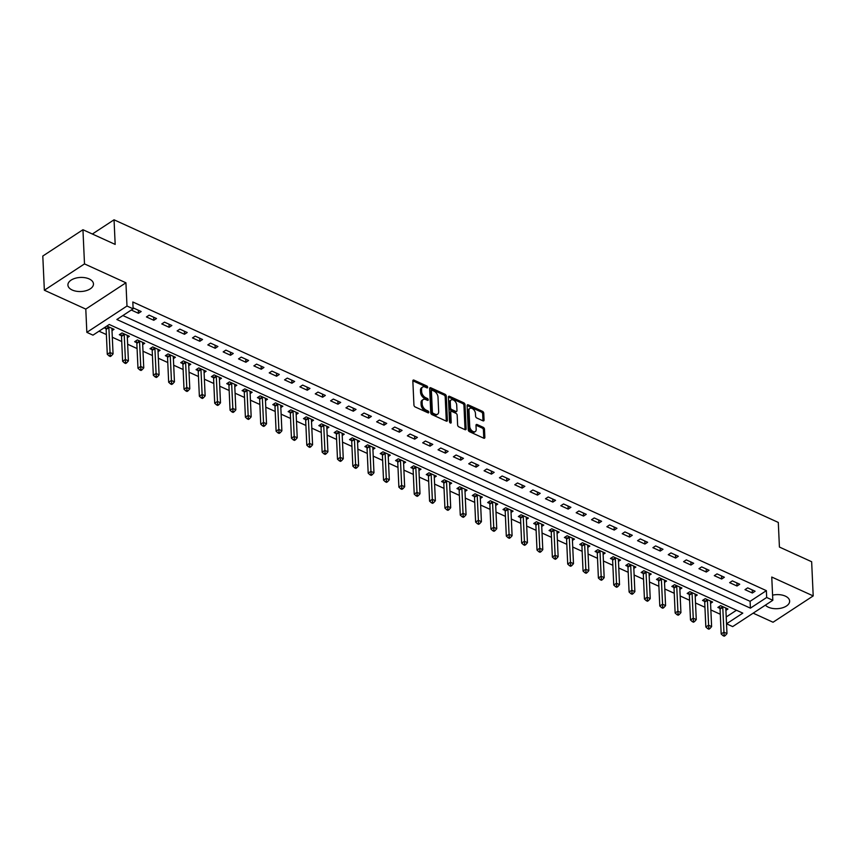 <?xml version="1.0" encoding="UTF-8"?>
<svg xmlns="http://www.w3.org/2000/svg" width="856" height="856" viewBox="0 0 856 856"><rect width="100%" height="100%" fill="white"/><g stroke="black" fill="none" stroke-linecap="round" stroke-linejoin="round"><path stroke-width="1.28" d="M427.668 387.286A1.124 0.685 56.7 0 0 426.791 385.96L413.983 380.128A1.605 0.984 56.7 0 0 413.159 380.128A1.605 0.984 56.7 0 0 412.838 380.92L413.94 405.081A1.605 0.984 56.7 0 0 415.203 406.975L428.011 412.806A1.124 0.685 56.7 0 0 427.925 410.923L426.267 410.174A5.147 3.146 56.7 0 1 422.211 404.118L422.126 402.106A5.147 3.146 56.7 0 1 423.153 399.559A5.147 3.146 56.7 0 1 425.785 399.57L427.444 400.319A1.124 0.685 56.7 0 0 427.358 398.447L425.7 397.687A5.147 3.146 56.7 0 1 421.644 391.641L421.559 389.619A5.147 3.146 56.7 0 1 422.586 387.073A5.147 3.146 56.7 0 1 425.218 387.083L426.877 387.843A1.124 0.685 56.7 0 0 427.668 387.286M426.534 387.682A1.124 0.685 56.7 0 0 425.7 386.677L412.902 380.834A1.605 0.984 56.7 0 0 412.838 380.813M427.668 412.646A1.124 0.685 56.7 0 0 426.834 411.64L425.175 410.88L426.267 410.174M427.101 400.169A1.124 0.685 56.7 0 0 426.267 399.153L424.608 398.404L425.7 397.687M765.403 605.139A12.787 7.041 177.4 0 0 768.399 607.214A12.787 7.041 177.4 0 0 782.256 607.878A12.787 7.041 177.4 0 0 789.639 601.083A12.787 7.041 177.4 0 0 785.327 596.118A12.787 7.041 177.4 0 0 772.583 595.155M89.152 278.928A12.787 7.041 177.4 0 0 75.296 278.264A12.787 7.041 177.4 0 0 67.913 285.059A12.787 7.041 177.4 0 0 72.225 290.024A12.787 7.041 177.4 0 0 86.092 290.698A12.787 7.041 177.4 0 0 93.465 283.903A12.787 7.041 177.4 0 0 89.152 278.928M482.923 420.81A1.605 0.984 56.7 0 0 483.747 420.81A1.605 0.984 56.7 0 0 484.068 420.018L483.758 413.234A1.605 0.984 56.7 0 0 482.495 411.34L468.275 404.867A1.605 0.984 56.7 0 0 467.451 404.856A1.605 0.984 56.7 0 0 467.13 405.658L468.232 429.819A1.605 0.984 56.7 0 0 469.495 431.702L483.715 438.186A1.605 0.984 56.7 0 0 484.539 438.186A1.605 0.984 56.7 0 0 484.86 437.395L484.485 429.209A1.605 0.984 56.7 0 0 483.223 427.315L477.134 424.544A1.605 0.984 56.7 0 0 476.31 424.533A1.605 0.984 56.7 0 0 475.99 425.336L476.171 429.391A4.301 2.632 56.7 0 1 475.315 431.531A4.301 2.632 56.7 0 1 471.849 430.664A4.301 2.632 56.7 0 1 469.73 426.459L469.002 410.548A4.301 2.632 56.7 0 1 469.869 408.419A4.301 2.632 56.7 0 1 473.336 409.286A4.301 2.632 56.7 0 1 475.455 413.491L475.572 416.144A1.605 0.984 56.7 0 0 476.835 418.028L482.923 420.81M766.676 597.477L772.818 600.281L732.672 626.603L726.541 623.799L742.805 613.131L109.258 324.478L92.983 335.145L86.841 332.353L126.988 306.031L133.129 308.823L116.855 319.502L750.402 608.156L766.676 597.477L766.366 590.651L132.819 301.986L133.129 308.823M82.946 229.729L84.498 263.905L44.352 290.227L42.8 256.04L82.946 229.729L115.175 244.409L114.051 219.799L778.297 522.438L779.42 547.048L811.649 561.729L813.2 595.915L771.759 577.04L772.818 600.281M44.352 290.227L85.793 309.102L125.928 282.79L84.498 263.905M125.928 282.79L126.988 306.031M446.286 396.157A1.605 0.984 56.7 0 0 445.013 394.263L430.793 387.789A1.605 0.984 56.7 0 0 429.969 387.789A1.605 0.984 56.7 0 0 429.648 388.581L430.75 412.742A1.605 0.984 56.7 0 0 432.013 414.625L446.233 421.109A1.605 0.984 56.7 0 0 447.057 421.109A1.605 0.984 56.7 0 0 447.378 420.317L446.286 396.157L445.195 396.874A1.605 0.984 56.7 0 0 443.932 394.98L429.712 388.496A1.605 0.984 56.7 0 0 429.648 388.474M449.539 396.328L463.759 402.802A1.605 0.984 56.7 0 1 465.022 404.695L466.124 428.856A1.605 0.984 56.7 0 1 465.792 429.648A1.605 0.984 56.7 0 1 464.979 429.648L458.891 426.877A1.605 0.984 56.7 0 1 457.618 424.983L457.179 415.181A1.605 0.984 56.7 0 0 455.916 413.298L451.872 411.458A1.605 0.984 56.7 0 0 451.048 411.447A1.605 0.984 56.7 0 0 450.727 412.25L451.198 422.447A1.124 0.685 56.7 0 1 449.507 421.676L448.394 397.12A1.605 0.984 56.7 0 1 448.715 396.317A1.605 0.984 56.7 0 1 449.539 396.328L448.448 397.034L462.668 403.518L463.759 402.802M753.162 613.163L773.054 622.237L813.2 595.915M122.879 315.543L750.091 601.319L766.366 590.651M131.289 310.033L138.458 313.296L141.165 311.52L133.804 308.171L133.119 308.62M146.44 316.934L153.802 320.294L156.52 318.518L149.147 315.158L146.44 316.934M161.784 323.932L169.156 327.292L171.863 325.505L164.502 322.156L161.784 323.932M177.128 330.919L184.5 334.279L187.207 332.502L179.846 329.143L177.128 330.919M192.482 337.917L199.844 341.276L202.562 339.49L195.189 336.14L192.482 337.917M207.826 344.904L215.198 348.264L217.906 346.487L210.544 343.128L207.826 344.904M223.181 351.902L230.542 355.261L233.26 353.475L225.888 350.125L223.181 351.902M238.524 358.889L245.886 362.249L248.604 360.472L241.232 357.113L238.524 358.889M253.868 365.887L261.24 369.246L263.948 367.459L256.586 364.11L253.868 365.887M269.223 372.874L276.584 376.233L279.302 374.457L271.93 371.097L269.223 372.874M284.567 379.871L291.928 383.231L294.646 381.444L287.274 378.095L284.567 379.871M299.91 386.859L307.283 390.218L309.99 388.442L302.628 385.082L299.91 386.859M315.265 393.856L322.626 397.216L325.344 395.429L317.972 392.08L315.265 393.856M330.609 400.843L337.981 404.203L340.688 402.427L333.326 399.067L330.609 400.843M345.952 407.841L353.325 411.201L356.032 409.414L348.67 406.065L345.952 407.841M361.307 414.839L368.669 418.188L371.386 416.412L364.014 413.052L361.307 414.839M376.651 421.826L384.023 425.186L386.73 423.41L379.369 420.05L376.651 421.826M392.005 428.824L399.367 432.173L402.074 430.397L394.712 427.037L392.005 428.824M407.349 435.811L414.711 439.171L417.428 437.395L410.056 434.035L407.349 435.811M422.693 442.809L430.065 446.158L432.772 444.382L425.411 441.022L422.693 442.809M438.047 449.796L445.409 453.156L448.127 451.38L440.754 448.02L438.047 449.796M453.391 456.794L460.753 460.143L463.471 458.367L456.098 455.007L453.391 456.794M468.735 463.781L476.107 467.141L478.814 465.364L471.453 462.005L468.735 463.781M484.089 470.779L491.451 474.128L494.169 472.351L486.797 468.992L484.089 470.779M499.433 477.766L506.805 481.125L509.513 479.349L502.151 475.99L499.433 477.766M514.777 484.764L522.149 488.113L524.856 486.336L517.495 482.977L514.777 484.764M530.132 491.751L537.493 495.11L540.211 493.334L532.839 489.974L530.132 491.751M545.475 498.748L552.848 502.098L555.555 500.321L548.193 496.972L545.475 498.748M560.819 505.736L568.191 509.095L570.899 507.319L563.537 503.959L560.819 505.736M576.174 512.733L583.535 516.082L586.253 514.306L578.881 510.957L576.174 512.733M591.517 519.72L598.89 523.08L601.597 521.304L594.235 517.944L591.517 519.72M606.872 526.718L614.233 530.067L616.951 528.291L609.579 524.942L606.872 526.718M622.216 533.705L629.577 537.065L632.295 535.289L624.923 531.929L622.216 533.705M637.56 540.703L644.932 544.052L647.639 542.276L640.277 538.927L637.56 540.703M652.914 547.69L660.276 551.05L662.993 549.274L655.621 545.914L652.914 547.69M668.258 554.688L675.619 558.048L678.337 556.261L670.965 552.912L668.258 554.688M683.602 561.675L690.974 565.035L693.681 563.259L686.319 559.899L683.602 561.675M698.956 568.673L706.318 572.033L709.036 570.246L701.663 566.897L698.956 568.673M714.3 575.66L721.672 579.02L724.379 577.244L717.018 573.884L714.3 575.66M729.644 582.658L737.016 586.018L739.723 584.231L732.362 580.882L729.644 582.658M744.998 589.645L752.36 593.005L755.078 591.228L747.705 587.869L744.998 589.645M99.007 331.197L106.379 334.557M112.307 337.253L121.734 341.544M127.651 344.24L137.078 348.542M142.995 351.238L152.422 355.529M158.349 358.236L167.776 362.527M173.693 365.223L183.12 369.514M189.037 372.221L198.464 376.512M204.391 379.208L213.818 383.499M219.735 386.206L229.162 390.497M235.079 393.193L244.506 397.484M250.434 400.191L259.86 404.481M265.777 407.178L275.204 411.469M281.132 414.176L290.559 418.466M296.476 421.163L305.902 425.464M311.819 428.161L321.246 432.451M327.174 435.148L336.601 439.449M342.518 442.145L351.944 446.436M357.862 449.133L367.288 453.434M373.216 456.13L382.643 460.421M388.56 463.117L397.987 467.419M403.904 470.115L413.33 474.406M419.258 477.102L428.685 481.404M434.602 484.1L444.029 488.391M449.956 491.087L459.372 495.389M465.3 498.085L474.727 502.376M480.644 505.072L490.071 509.374M495.999 512.07L505.425 516.361M511.342 519.057L520.769 523.358M526.686 526.055L536.113 530.346M542.041 533.042L551.467 537.343M557.384 540.04L566.811 544.33M572.728 547.027L582.155 551.328M588.083 554.025L597.509 558.315M603.427 561.012L612.853 565.313M618.77 568.01L628.197 572.3M634.125 574.997L643.552 579.298M649.469 581.994L658.895 586.285M664.823 588.992L674.239 593.283M680.167 595.979L689.594 600.27M695.511 602.977L704.937 607.268M710.865 609.964L720.292 614.255M726.541 623.799L726.23 616.962L736.47 610.242M104.165 327.816L105.962 328.64M112.008 330.651L114.051 329.303L106.872 326.04M127.351 337.639L129.395 336.301L122.023 332.941L119.316 334.717L121.317 335.627M142.695 344.636L144.739 343.288L137.377 339.939L134.66 341.715L136.66 342.625M158.05 351.623L160.093 350.286L152.721 346.926L150.014 348.702L152.004 349.612M173.394 358.621L175.437 357.273L168.065 353.924L165.358 355.7L167.359 356.61M188.737 365.608L190.781 364.271L183.419 360.911L180.702 362.687L182.703 363.597M204.092 372.606L206.136 371.258L198.763 367.909L196.056 369.685L198.046 370.595M219.436 379.593L221.479 378.256L214.118 374.896L211.4 376.672L213.401 377.582M234.779 386.591L236.823 385.243L229.462 381.894L226.744 383.67L228.745 384.579M250.134 393.578L252.178 392.241L244.805 388.881L242.098 390.657L244.088 391.567M265.478 400.576L267.521 399.228L260.16 395.879L257.442 397.655L259.443 398.564M280.832 407.563L282.865 406.226L275.504 402.866L272.796 404.642L274.787 405.562M296.176 414.561L298.22 413.213L290.847 409.864L288.14 411.64L290.141 412.549M311.52 421.548L313.564 420.21L306.202 416.851L303.484 418.638L305.485 419.547M326.874 428.546L328.918 427.208L321.546 423.848L318.839 425.625L320.829 426.534M342.218 435.533L344.262 434.195L336.89 430.836L334.182 432.622L336.183 433.532M357.562 442.531L359.606 441.193L352.244 437.833L349.526 439.61L351.527 440.519M372.916 449.518L374.96 448.18L367.588 444.82L364.881 446.607L366.871 447.517M388.26 456.515L390.304 455.178L382.942 451.818L380.225 453.594L382.225 454.504M403.604 463.503L405.648 462.165L398.286 458.805L395.568 460.592L397.569 461.502M418.959 470.5L421.002 469.163L413.63 465.803L410.923 467.579L412.913 468.489M434.302 477.488L436.346 476.15L428.984 472.79L426.267 474.577L428.268 475.487M449.646 484.485L451.69 483.148L444.328 479.788L441.61 481.564L443.611 482.474M465.001 491.472L467.044 490.135L459.672 486.775L456.965 488.562L458.955 489.471M480.344 498.47L482.388 497.133L475.026 493.773L472.309 495.549L474.31 496.459M495.699 505.457L497.743 504.12L490.37 500.76L487.663 502.547L489.653 503.456M511.043 512.455L513.086 511.118L505.714 507.758L503.007 509.534L505.008 510.444M526.387 519.442L528.43 518.105L521.069 514.756L518.351 516.532L520.352 517.441M541.741 526.44L543.785 525.103L536.412 521.743L533.705 523.519L535.696 524.428M557.085 533.427L559.129 532.09L551.756 528.74L549.049 530.517L551.05 531.426M572.429 540.425L574.472 539.087L567.111 535.728L564.393 537.504L566.394 538.413M587.783 547.412L589.827 546.075L582.455 542.725L579.747 544.502L581.738 545.411M603.127 554.41L605.171 553.072L597.809 549.712L595.091 551.489L597.092 552.398M618.471 561.408L620.514 560.059L613.153 556.71L610.435 558.487L612.436 559.396M633.825 568.395L635.869 567.057L628.497 563.697L625.79 565.474L627.78 566.383M649.169 575.393L651.213 574.044L643.851 570.695L641.133 572.471L643.134 573.381M664.524 582.38L666.557 581.042L659.195 577.682L656.477 579.458L658.478 580.368M679.867 589.377L681.911 588.029L674.539 584.68L671.832 586.456L673.833 587.366M695.211 596.365L697.255 595.027L689.893 591.667L687.175 593.443L689.176 594.353M710.566 603.362L712.609 602.014L705.237 598.665L702.53 600.441L704.52 601.351M725.909 610.349L727.953 609.012L720.581 605.652L717.874 607.428L719.875 608.338M114.051 219.799L92.362 234.02M85.793 309.102L86.841 332.353M750.091 601.319L750.402 608.156M138.458 313.296L138.319 310.225M153.802 320.294L153.663 317.212M169.156 327.292L169.017 324.21M184.5 334.279L184.361 331.197M199.844 341.276L199.705 338.195M215.198 348.264L215.059 345.182M230.542 355.261L230.403 352.18M245.886 362.249L245.747 359.167M261.24 369.246L261.101 366.165M276.584 376.233L276.445 373.152M291.928 383.231L291.789 380.15M307.283 390.218L307.144 387.147M322.626 397.216L322.487 394.135M337.981 404.203L337.842 401.132M353.325 411.201L353.186 408.119M368.669 418.188L368.529 415.117M384.023 425.186L383.884 422.104M399.367 432.173L399.228 429.102M414.711 439.171L414.572 436.089M430.065 446.158L429.926 443.087M445.409 453.156L445.27 450.074M460.753 460.143L460.614 457.072M476.107 467.141L475.968 464.059M491.451 474.128L491.312 471.057M506.805 481.125L506.656 478.044M522.149 488.113L522.01 485.042M537.493 495.11L537.354 492.029M552.848 502.098L552.708 499.027M568.191 509.095L568.052 506.014M583.535 516.082L583.396 513.012M598.89 523.08L598.751 519.999M614.233 530.067L614.094 526.996M629.577 537.065L629.438 533.984M644.932 544.052L644.793 540.981M660.276 551.05L660.137 547.968M675.619 558.048L675.48 554.966M690.974 565.035L690.835 561.953M706.318 572.033L706.179 568.951M721.672 579.02L721.522 575.938M737.016 586.018L736.877 582.936M752.36 593.005L752.221 589.923M422.586 387.073L421.505 387.789A5.147 3.146 56.7 0 0 420.467 390.336L421.559 389.619M424.608 398.404A5.147 3.146 56.7 0 1 420.564 392.348L420.467 390.336M423.153 399.559L422.072 400.266A5.147 3.146 56.7 0 0 421.034 402.812L422.126 402.106M425.175 410.88A5.147 3.146 56.7 0 1 421.131 404.835L421.034 402.812M446.297 421.131A1.605 0.984 56.7 0 0 446.297 421.024L445.195 396.874M432.205 390.272A1.124 0.685 56.7 0 0 431.403 390.828L432.366 412.036A1.124 0.685 56.7 0 0 433.254 413.352L434.998 414.154A5.147 3.146 56.7 0 0 437.63 414.165A5.147 3.146 56.7 0 0 438.668 411.618L438.005 397.12A5.147 3.146 56.7 0 0 433.949 391.064L432.205 390.272M431.627 390.272L430.547 390.978A1.124 0.685 56.7 0 0 430.322 391.534L431.403 390.828M437.63 414.165L436.549 414.871A5.147 3.146 56.7 0 1 433.917 414.86L432.173 414.069A1.124 0.685 56.7 0 1 431.285 412.742L430.322 391.534M465.033 429.669A1.605 0.984 56.7 0 0 465.033 429.562L463.941 405.412A1.605 0.984 56.7 0 0 462.668 403.518M451.048 411.447L449.967 412.164A1.605 0.984 56.7 0 0 449.646 412.956L450.096 422.81M456.719 405.016A4.301 2.632 56.7 0 0 454.6 400.822A4.301 2.632 56.7 0 0 451.133 399.955A4.301 2.632 56.7 0 0 450.267 402.085L450.524 407.681A1.605 0.984 56.7 0 0 451.786 409.575L455.831 411.415A1.605 0.984 56.7 0 0 456.644 411.415A1.605 0.984 56.7 0 0 456.976 410.623L456.719 405.016M451.133 399.955L450.042 400.661A4.301 2.632 56.7 0 0 449.186 402.791L450.267 402.085M456.644 411.415L455.563 412.132A1.605 0.984 56.7 0 1 454.739 412.132L450.705 410.291A1.605 0.984 56.7 0 1 449.443 408.398L449.186 402.791M469.869 408.419L468.788 409.136A4.301 2.632 56.7 0 0 467.922 411.265L469.002 410.548M475.315 431.531L474.224 432.237A4.301 2.632 56.7 0 1 470.757 431.37A4.301 2.632 56.7 0 1 468.639 427.165L467.922 411.265M483.779 438.208A1.605 0.984 56.7 0 0 483.779 438.101L483.405 429.915A1.605 0.984 56.7 0 0 482.142 428.021L476.054 425.25A1.605 0.984 56.7 0 0 475.99 425.229M482.987 420.831A1.605 0.984 56.7 0 0 482.987 420.724L482.677 413.951A1.605 0.984 56.7 0 0 481.414 412.057L467.194 405.573A1.605 0.984 56.7 0 0 467.13 405.551M105.395 327.013L106.037 328.843A1.637 1.006 -123.3 0 1 106.144 329.389L107.278 354.277L109.985 352.501L113.056 353.892L111.933 329.014A1.637 1.006 -123.3 0 1 111.997 328.544L112.05 328.394M108.68 326.864L108.744 327.067A1.637 1.006 -123.3 0 1 108.862 327.613L110.178 355.229L109.097 355.935L110.317 356.503L111.408 355.786L110.178 355.229M113.056 353.892L111.408 355.786M109.097 355.935L107.278 354.277M120.685 333.829L121.381 335.83A1.637 1.006 -123.3 0 1 121.499 336.387L122.622 361.264L125.34 359.488L128.411 360.89L127.277 336.001A1.637 1.006 -123.3 0 1 127.341 335.531L127.394 335.392M124.024 333.851L124.099 334.054A1.637 1.006 -123.3 0 1 124.206 334.61L125.522 362.216L124.441 362.933L125.672 363.49L126.752 362.784L125.522 362.216M128.411 360.89L126.752 362.784M124.441 362.933L122.622 361.264M136.029 340.816L136.735 342.828A1.637 1.006 -123.3 0 1 136.842 343.374L137.976 368.262L140.684 366.486L143.755 367.877L142.62 342.999A1.637 1.006 -123.3 0 1 142.685 342.528L142.749 342.379M139.368 340.849L139.442 341.052A1.637 1.006 -123.3 0 1 139.549 341.598L140.876 369.214L139.785 369.92L141.015 370.488L142.096 369.771L140.876 369.214M143.755 367.877L142.096 369.771M139.785 369.92L137.976 368.262M151.373 347.814L152.079 349.815A1.637 1.006 -123.3 0 1 152.186 350.372L153.32 375.249L156.027 373.473L159.098 374.875L157.975 349.986A1.637 1.006 -123.3 0 1 158.039 349.515L158.093 349.376M154.722 347.836L154.786 348.039A1.637 1.006 -123.3 0 1 154.904 348.595L156.22 376.201L155.139 376.918L156.359 377.475L157.451 376.768L156.22 376.201M159.098 374.875L157.451 376.768M155.139 376.918L153.32 375.249M166.727 354.801L167.423 356.813A1.637 1.006 -123.3 0 1 167.541 357.359L168.664 382.247L171.382 380.471L174.453 381.862L173.319 356.984A1.637 1.006 -123.3 0 1 173.383 356.513L173.436 356.364M170.066 354.833L170.141 355.037A1.637 1.006 -123.3 0 1 170.248 355.582L171.564 383.199L170.483 383.905L171.714 384.472L172.794 383.755L171.564 383.199M174.453 381.862L172.794 383.755M170.483 383.905L168.664 382.247M182.071 361.799L182.777 363.8A1.637 1.006 -123.3 0 1 182.884 364.356L184.019 389.234L186.726 387.458L189.797 388.859L188.662 363.971A1.637 1.006 -123.3 0 1 188.737 363.5L188.791 363.361M185.42 361.82L185.484 362.024A1.637 1.006 -123.3 0 1 185.602 362.58L186.918 390.186L185.827 390.903L187.057 391.46L188.138 390.753L186.918 390.186M189.797 388.859L188.138 390.753M185.827 390.903L184.019 389.234M197.415 368.786L198.121 370.798A1.637 1.006 -123.3 0 1 198.228 371.344L199.362 396.232L202.08 394.455L205.14 395.846L204.017 370.969A1.637 1.006 -123.3 0 1 204.081 370.498L204.135 370.348M200.764 368.818L200.828 369.022A1.637 1.006 -123.3 0 1 200.946 369.567L202.262 397.184L201.181 397.89L202.401 398.457L203.493 397.74L202.262 397.184M205.14 395.846L203.493 397.74M201.181 397.89L199.362 396.232M212.769 375.784L213.465 377.785A1.637 1.006 -123.3 0 1 213.583 378.341L214.706 403.219L217.424 401.443L220.495 402.844L219.361 377.956A1.637 1.006 -123.3 0 1 219.425 377.485L219.478 377.346M216.108 375.805L216.183 376.009A1.637 1.006 -123.3 0 1 216.29 376.565L217.606 404.171L216.525 404.888L217.756 405.444L218.836 404.738L217.606 404.171M220.495 402.844L218.836 404.738M216.525 404.888L214.706 403.219M228.113 382.771L228.82 384.783A1.637 1.006 -123.3 0 1 228.927 385.328L230.061 410.217L232.768 408.44L235.839 409.831L234.715 384.954A1.637 1.006 -123.3 0 1 234.779 384.483L234.833 384.333M231.462 382.803L231.527 383.007A1.637 1.006 -123.3 0 1 231.644 383.552L232.96 411.169L231.869 411.875L233.1 412.442L234.191 411.725L232.96 411.169M235.839 409.831L234.191 411.725M231.869 411.875L230.061 410.217M243.468 389.769L244.163 391.77A1.637 1.006 -123.3 0 1 244.281 392.326L245.405 417.204L248.122 415.428L251.183 416.829L250.059 391.941A1.637 1.006 -123.3 0 1 250.123 391.47L250.177 391.331M246.806 389.79L246.881 389.994A1.637 1.006 -123.3 0 1 246.988 390.55L248.304 418.156L247.224 418.873L248.454 419.429L249.535 418.723L248.304 418.156M251.183 416.829L249.535 418.723M247.224 418.873L245.405 417.204M258.812 396.756L259.507 398.768A1.637 1.006 -123.3 0 1 259.625 399.313L260.748 424.202L263.466 422.425L266.537 423.827L265.403 398.939A1.637 1.006 -123.3 0 1 265.467 398.468L265.521 398.318M262.15 396.788L262.225 396.991A1.637 1.006 -123.3 0 1 262.332 397.537L263.659 425.154L262.567 425.86L263.798 426.427L264.879 425.71L263.659 425.154M266.537 423.827L264.879 425.71M262.567 425.86L260.748 424.202M274.155 403.754L274.862 405.755A1.637 1.006 -123.3 0 1 274.969 406.311L276.103 431.199L278.81 429.412L281.881 430.814L280.757 405.926A1.637 1.006 -123.3 0 1 280.822 405.455L280.875 405.316M277.505 403.775L277.569 403.979A1.637 1.006 -123.3 0 1 277.686 404.535L279.002 432.152L277.911 432.858L279.142 433.414L280.233 432.708L279.002 432.152M281.881 430.814L280.233 432.708M277.911 432.858L276.103 431.199M289.51 410.741L290.205 412.752A1.637 1.006 -123.3 0 1 290.323 413.298L291.447 438.186L294.164 436.41L297.235 437.812L296.101 412.924A1.637 1.006 -123.3 0 1 296.165 412.453L296.219 412.303M292.848 410.773L292.923 410.976A1.637 1.006 -123.3 0 1 293.03 411.522L294.346 439.139L293.266 439.856L294.496 440.412L295.577 439.695L294.346 439.139M297.235 437.812L295.577 439.695M293.266 439.856L291.447 438.186M304.854 417.739L305.549 419.74A1.637 1.006 -123.3 0 1 305.667 420.296L306.801 445.184L309.508 443.397L312.579 444.799L311.445 419.911A1.637 1.006 -123.3 0 1 311.509 419.44L311.573 419.301M308.192 417.76L308.267 417.963A1.637 1.006 -123.3 0 1 308.374 418.52L309.701 446.137L308.609 446.843L309.84 447.399L310.921 446.693L309.701 446.137M312.579 444.799L310.921 446.693M308.609 446.843L306.801 445.184M320.197 424.726L320.904 426.737A1.637 1.006 -123.3 0 1 321.011 427.283L322.145 452.171L324.852 450.395L327.923 451.797L326.799 426.909A1.637 1.006 -123.3 0 1 326.864 426.438L326.917 426.288M323.547 424.758L323.611 424.961A1.637 1.006 -123.3 0 1 323.729 425.507L325.045 453.124L323.964 453.841L325.184 454.397L326.275 453.68L325.045 453.124M327.923 451.797L326.275 453.68M323.964 453.841L322.145 452.171M335.552 431.724L336.248 433.725A1.637 1.006 -123.3 0 1 336.365 434.281L337.489 459.169L340.207 457.382L343.277 458.784L342.143 433.896A1.637 1.006 -123.3 0 1 342.207 433.425L342.261 433.286M338.89 431.745L338.965 431.948A1.637 1.006 -123.3 0 1 339.072 432.505L340.388 460.121L339.308 460.828L340.538 461.384L341.619 460.678L340.388 460.121M343.277 458.784L341.619 460.678M339.308 460.828L337.489 459.169M350.896 438.711L351.602 440.722A1.637 1.006 -123.3 0 1 351.709 441.268L352.843 466.156L355.55 464.38L358.621 465.782L357.487 440.894A1.637 1.006 -123.3 0 1 357.562 440.423L357.615 440.273M354.234 438.743L354.309 438.946A1.637 1.006 -123.3 0 1 354.427 439.492L355.743 467.109L354.651 467.825L355.882 468.382L356.963 467.665L355.743 467.109M358.621 465.782L356.963 467.665M354.651 467.825L352.843 466.156M366.24 445.709L366.946 447.709A1.637 1.006 -123.3 0 1 367.053 448.266L368.187 473.154L370.894 471.367L373.965 472.769L372.841 447.881A1.637 1.006 -123.3 0 1 372.906 447.421L372.959 447.271M369.589 445.73L369.653 445.933A1.637 1.006 -123.3 0 1 369.771 446.49L371.087 474.106L370.006 474.812L371.226 475.369L372.317 474.663L371.087 474.106M373.965 472.769L372.317 474.663M370.006 474.812L368.187 473.154M381.594 452.696L382.29 454.707A1.637 1.006 -123.3 0 1 382.407 455.253L383.531 480.141L386.249 478.365L389.32 479.767L388.185 454.878A1.637 1.006 -123.3 0 1 388.25 454.408L388.303 454.269M384.933 452.728L385.007 452.931A1.637 1.006 -123.3 0 1 385.114 453.477L386.43 481.093L385.35 481.81L386.58 482.367L387.661 481.65L386.43 481.093M389.32 479.767L387.661 481.65M385.35 481.81L383.531 480.141M396.938 459.693L397.644 461.694A1.637 1.006 -123.3 0 1 397.751 462.251L398.885 487.139L401.592 485.352L404.663 486.754L403.529 461.865A1.637 1.006 -123.3 0 1 403.604 461.405L403.658 461.256M400.287 459.715L400.351 459.918A1.637 1.006 -123.3 0 1 400.469 460.475L401.785 488.091L400.694 488.797L401.924 489.354L403.015 488.648L401.785 488.091M404.663 486.754L403.015 488.648M400.694 488.797L398.885 487.139M412.282 466.68L412.988 468.692A1.637 1.006 -123.3 0 1 413.095 469.238L414.229 494.126L416.947 492.35L420.007 493.752L418.884 468.863A1.637 1.006 -123.3 0 1 418.948 468.393L419.001 468.253M415.631 466.713L415.695 466.916A1.637 1.006 -123.3 0 1 415.813 467.462L417.129 495.078L416.048 495.795L417.268 496.352L418.359 495.635L417.129 495.078M420.007 493.752L418.359 495.635M416.048 495.795L414.229 494.126M427.636 473.678L428.332 475.69A1.637 1.006 -123.3 0 1 428.449 476.236L429.573 501.124L432.291 499.337L435.362 500.739L434.227 475.861A1.637 1.006 -123.3 0 1 434.292 475.39L434.345 475.24M430.975 473.7L431.05 473.903A1.637 1.006 -123.3 0 1 431.156 474.459L432.473 502.076L431.392 502.782L432.622 503.339L433.703 502.633L432.473 502.076M435.362 500.739L433.703 502.633M431.392 502.782L429.573 501.124M442.98 480.665L443.686 482.677A1.637 1.006 -123.3 0 1 443.793 483.233L444.927 508.111L447.635 506.335L450.705 507.736L449.582 482.848A1.637 1.006 -123.3 0 1 449.646 482.377L449.7 482.238M446.329 480.698L446.393 480.901A1.637 1.006 -123.3 0 1 446.511 481.447L447.827 509.063L446.736 509.78L447.966 510.337L449.058 509.62L447.827 509.063M450.705 507.736L449.058 509.62M446.736 509.78L444.927 508.111M458.335 487.663L459.03 489.675A1.637 1.006 -123.3 0 1 459.148 490.221L460.271 515.109L462.989 513.322L466.06 514.724L464.926 489.846A1.637 1.006 -123.3 0 1 464.99 489.375L465.043 489.225M461.673 487.685L461.748 487.888A1.637 1.006 -123.3 0 1 461.855 488.444L463.171 516.061L462.09 516.767L463.321 517.324L464.401 516.617L463.171 516.061M466.06 514.724L464.401 516.617M462.09 516.767L460.271 515.109M473.678 494.65L474.374 496.662A1.637 1.006 -123.3 0 1 474.492 497.218L475.626 522.096L478.333 520.32L481.404 521.721L480.27 496.833A1.637 1.006 -123.3 0 1 480.334 496.362L480.398 496.223M477.017 494.682L477.092 494.886A1.637 1.006 -123.3 0 1 477.199 495.431L478.525 523.048L477.434 523.765L478.665 524.321L479.745 523.605L478.525 523.048M481.404 521.721L479.745 523.605M477.434 523.765L475.626 522.096M489.022 501.648L489.728 503.66A1.637 1.006 -123.3 0 1 489.835 504.205L490.97 529.094L493.677 527.317L496.748 528.708L495.624 503.831A1.637 1.006 -123.3 0 1 495.688 503.36L495.742 503.21M492.371 501.68L492.435 501.873A1.637 1.006 -123.3 0 1 492.553 502.429L493.869 530.046L492.789 530.752L494.008 531.309L495.1 530.602L493.869 530.046M496.748 528.708L495.1 530.602M492.789 530.752L490.97 529.094M504.377 508.635L505.072 510.647A1.637 1.006 -123.3 0 1 505.19 511.203L506.313 536.081L509.031 534.305L512.102 535.706L510.968 510.818A1.637 1.006 -123.3 0 1 511.032 510.347L511.086 510.208M507.715 508.667L507.79 508.871A1.637 1.006 -123.3 0 1 507.897 509.416L509.213 537.033L508.132 537.75L509.363 538.306L510.444 537.6L509.213 537.033M512.102 535.706L510.444 537.6M508.132 537.75L506.313 536.081M519.72 515.633L520.427 517.645A1.637 1.006 -123.3 0 1 520.534 518.19L521.668 543.079L524.375 541.302L527.446 542.693L526.312 517.816A1.637 1.006 -123.3 0 1 526.376 517.345L526.44 517.195M523.059 515.665L523.134 515.858A1.637 1.006 -123.3 0 1 523.241 516.414L524.567 544.031L523.476 544.737L524.707 545.304L525.787 544.587L524.567 544.031M527.446 542.693L525.787 544.587M523.476 544.737L521.668 543.079M535.064 522.62L535.77 524.632A1.637 1.006 -123.3 0 1 535.877 525.188L537.012 550.066L539.719 548.289L542.79 549.691L541.666 524.803A1.637 1.006 -123.3 0 1 541.73 524.332L541.784 524.193M538.413 522.652L538.478 522.856A1.637 1.006 -123.3 0 1 538.595 523.401L539.911 551.018L538.831 551.735L540.05 552.291L541.142 551.585L539.911 551.018M542.79 549.691L541.142 551.585M538.831 551.735L537.012 550.066M550.419 529.618L551.114 531.63A1.637 1.006 -123.3 0 1 551.232 532.175L552.355 557.063L555.073 555.287L558.144 556.678L557.01 531.801A1.637 1.006 -123.3 0 1 557.074 531.33L557.128 531.18M553.757 529.65L553.832 529.843A1.637 1.006 -123.3 0 1 553.939 530.399L555.255 558.016L554.174 558.722L555.405 559.289L556.486 558.572L555.255 558.016M558.144 556.678L556.486 558.572M554.174 558.722L552.355 557.063M565.763 536.616L566.469 538.617A1.637 1.006 -123.3 0 1 566.576 539.173L567.71 564.051L570.417 562.274L573.488 563.676L572.354 538.788A1.637 1.006 -123.3 0 1 572.429 538.317L572.482 538.178M569.101 536.637L569.176 536.84A1.637 1.006 -123.3 0 1 569.293 537.386L570.61 565.003L569.518 565.72L570.749 566.276L571.829 565.57L570.61 565.003M573.488 563.676L571.829 565.57M569.518 565.72L567.71 564.051M581.106 543.603L581.812 545.614A1.637 1.006 -123.3 0 1 581.92 546.16L583.054 571.048L585.772 569.272L588.832 570.663L587.708 545.786A1.637 1.006 -123.3 0 1 587.772 545.315L587.826 545.165M584.455 543.635L584.52 543.827A1.637 1.006 -123.3 0 1 584.637 544.384L585.953 572.001L584.873 572.707L586.093 573.274L587.184 572.557L585.953 572.001M588.832 570.663L587.184 572.557M584.873 572.707L583.054 571.048M596.461 550.601L597.156 552.602A1.637 1.006 -123.3 0 1 597.274 553.158L598.398 578.035L601.115 576.259L604.186 577.661L603.052 552.773A1.637 1.006 -123.3 0 1 603.116 552.302L603.17 552.163M599.799 550.622L599.874 550.825A1.637 1.006 -123.3 0 1 599.981 551.371L601.297 578.988L600.217 579.705L601.447 580.261L602.528 579.555L601.297 578.988M604.186 577.661L602.528 579.555M600.217 579.705L598.398 578.035M611.805 557.588L612.511 559.599A1.637 1.006 -123.3 0 1 612.618 560.145L613.752 585.033L616.459 583.257L619.53 584.648L618.396 559.77A1.637 1.006 -123.3 0 1 618.471 559.3L618.524 559.15M615.154 557.62L615.218 557.823A1.637 1.006 -123.3 0 1 615.336 558.369L616.652 585.986L615.56 586.692L616.791 587.259L617.882 586.542L616.652 585.986M619.53 584.648L617.882 586.542M615.56 586.692L613.752 585.033M627.148 564.586L627.855 566.586A1.637 1.006 -123.3 0 1 627.962 567.143L629.096 592.02L631.814 590.244L634.874 591.646L633.75 566.758A1.637 1.006 -123.3 0 1 633.815 566.287L633.868 566.148M630.498 564.607L630.572 564.81A1.637 1.006 -123.3 0 1 630.679 565.367L631.995 592.973L630.915 593.69L632.135 594.246L633.226 593.54L631.995 592.973M634.874 591.646L633.226 593.54M630.915 593.69L629.096 592.02M642.503 571.573L643.198 573.584A1.637 1.006 -123.3 0 1 643.316 574.13L644.44 599.018L647.157 597.242L650.228 598.633L649.094 573.755A1.637 1.006 -123.3 0 1 649.158 573.285L649.212 573.135M645.841 571.605L645.916 571.808A1.637 1.006 -123.3 0 1 646.023 572.354L647.35 599.97L646.259 600.677L647.489 601.244L648.57 600.527L647.35 599.97M650.228 598.633L648.57 600.527M646.259 600.677L644.44 599.018M657.847 578.57L658.553 580.571A1.637 1.006 -123.3 0 1 658.66 581.128L659.794 606.005L662.501 604.229L665.572 605.631L664.449 580.743A1.637 1.006 -123.3 0 1 664.513 580.272L664.566 580.133M661.196 578.592L661.26 578.795A1.637 1.006 -123.3 0 1 661.378 579.352L662.694 606.957L661.602 607.674L662.833 608.231L663.924 607.525L662.694 606.957M665.572 605.631L663.924 607.525M661.602 607.674L659.794 606.005M673.201 585.558L673.897 587.569A1.637 1.006 -123.3 0 1 674.014 588.115L675.138 613.003L677.856 611.227L680.927 612.618L679.792 587.74A1.637 1.006 -123.3 0 1 679.857 587.27L679.91 587.12M676.54 585.59L676.615 585.793A1.637 1.006 -123.3 0 1 676.722 586.339L678.038 613.955L676.957 614.662L678.187 615.229L679.268 614.512L678.038 613.955M680.927 612.618L679.268 614.512M676.957 614.662L675.138 613.003M688.545 592.555L689.24 594.556A1.637 1.006 -123.3 0 1 689.358 595.113L690.492 619.99L693.2 618.214L696.27 619.616L695.136 594.727A1.637 1.006 -123.3 0 1 695.2 594.257L695.265 594.118M691.883 592.577L691.958 592.78A1.637 1.006 -123.3 0 1 692.065 593.336L693.392 620.942L692.301 621.659L693.531 622.216L694.612 621.51L693.392 620.942M696.27 619.616L694.612 621.51M692.301 621.659L690.492 619.99M703.889 599.542L704.595 601.554A1.637 1.006 -123.3 0 1 704.702 602.1L705.836 626.988L708.543 625.212L711.614 626.603L710.491 601.725A1.637 1.006 -123.3 0 1 710.555 601.254L710.608 601.105M707.238 599.575L707.302 599.778A1.637 1.006 -123.3 0 1 707.42 600.323L708.736 627.94L707.655 628.646L708.875 629.213L709.966 628.497L708.736 627.94M711.614 626.603L709.966 628.497M707.655 628.646L705.836 626.988M719.243 606.54L719.939 608.541A1.637 1.006 -123.3 0 1 720.057 609.098L721.18 633.975L723.898 632.199L726.969 633.601L725.835 608.712A1.637 1.006 -123.3 0 1 725.899 608.242L725.952 608.102M722.582 606.562L722.657 606.765A1.637 1.006 -123.3 0 1 722.764 607.321L724.08 634.927L722.999 635.644L724.23 636.201L725.31 635.494L724.08 634.927M726.969 633.601L725.31 635.494M722.999 635.644L721.18 633.975M425.7 386.677L426.791 385.96M426.834 411.64L427.925 410.923M426.267 399.153L427.358 398.447M420.564 392.348L421.644 391.641M421.131 404.835L422.211 404.118M412.902 380.834L413.983 380.128M446.297 421.024L447.378 420.317M429.712 388.496L430.793 387.789M443.932 394.98L445.013 394.263M431.285 412.742L432.366 412.036M432.173 414.069L433.254 413.352M433.917 414.86L434.998 414.154M463.941 405.412L465.022 404.695M465.033 429.562L466.124 428.856M449.646 412.956L450.727 412.25M450.363 422.992L451.198 422.447M449.443 408.398L450.524 407.681M450.705 410.291L451.786 409.575M454.739 412.132L455.831 411.415M468.639 427.165L469.73 426.459M476.054 425.25L477.134 424.544M482.142 428.021L483.223 427.315M483.405 429.915L484.485 429.209M483.779 438.101L484.86 437.395M467.194 405.573L468.275 404.867M481.414 412.057L482.495 411.34M482.677 413.951L483.758 413.234M482.987 420.724L484.068 420.018M106.037 328.843L108.744 327.067M106.144 329.389L108.862 327.613M121.381 335.83L124.099 334.054M121.499 336.387L124.206 334.61M136.735 342.828L139.442 341.052M136.842 343.374L139.549 341.598M152.079 349.815L154.786 348.039M152.186 350.372L154.904 348.595M167.423 356.813L170.141 355.037M167.541 357.359L170.248 355.582M182.777 363.8L185.484 362.024M182.884 364.356L185.602 362.58M198.121 370.798L200.828 369.022M198.228 371.344L200.946 369.567M213.465 377.785L216.183 376.009M213.583 378.341L216.29 376.565M228.82 384.783L231.527 383.007M228.927 385.328L231.644 383.552M244.163 391.77L246.881 389.994M244.281 392.326L246.988 390.55M259.507 398.768L262.225 396.991M259.625 399.313L262.332 397.537M274.862 405.755L277.569 403.979M274.969 406.311L277.686 404.535M290.205 412.752L292.923 410.976M290.323 413.298L293.03 411.522M305.549 419.74L308.267 417.963M305.667 420.296L308.374 418.52M320.904 426.737L323.611 424.961M321.011 427.283L323.729 425.507M336.248 433.725L338.965 431.948M336.365 434.281L339.072 432.505M351.602 440.722L354.309 438.946M351.709 441.268L354.427 439.492M366.946 447.709L369.653 445.933M367.053 448.266L369.771 446.49M382.29 454.707L385.007 452.931M382.407 455.253L385.114 453.477M397.644 461.694L400.351 459.918M397.751 462.251L400.469 460.475M412.988 468.692L415.695 466.916M413.095 469.238L415.813 467.462M428.332 475.69L431.05 473.903M428.449 476.236L431.156 474.459M443.686 482.677L446.393 480.901M443.793 483.233L446.511 481.447M459.03 489.675L461.748 487.888M459.148 490.221L461.855 488.444M474.374 496.662L477.092 494.886M474.492 497.218L477.199 495.431M489.728 503.66L492.435 501.873M489.835 504.205L492.553 502.429M505.072 510.647L507.79 508.871M505.19 511.203L507.897 509.416M520.427 517.645L523.134 515.858M520.534 518.19L523.241 516.414M535.77 524.632L538.478 522.856M535.877 525.188L538.595 523.401M551.114 531.63L553.832 529.843M551.232 532.175L553.939 530.399M566.469 538.617L569.176 536.84M566.576 539.173L569.293 537.386M581.812 545.614L584.52 543.827M581.92 546.16L584.637 544.384M597.156 552.602L599.874 550.825M597.274 553.158L599.981 551.371M612.511 559.599L615.218 557.823M612.618 560.145L615.336 558.369M627.855 566.586L630.572 564.81M627.962 567.143L630.679 565.367M643.198 573.584L645.916 571.808M643.316 574.13L646.023 572.354M658.553 580.571L661.26 578.795M658.66 581.128L661.378 579.352M673.897 587.569L676.615 585.793M674.014 588.115L676.722 586.339M689.24 594.556L691.958 592.78M689.358 595.113L692.065 593.336M704.595 601.554L707.302 599.778M704.702 602.1L707.42 600.323M719.939 608.541L722.657 606.765M720.057 609.098L722.764 607.321"/></g></svg>
